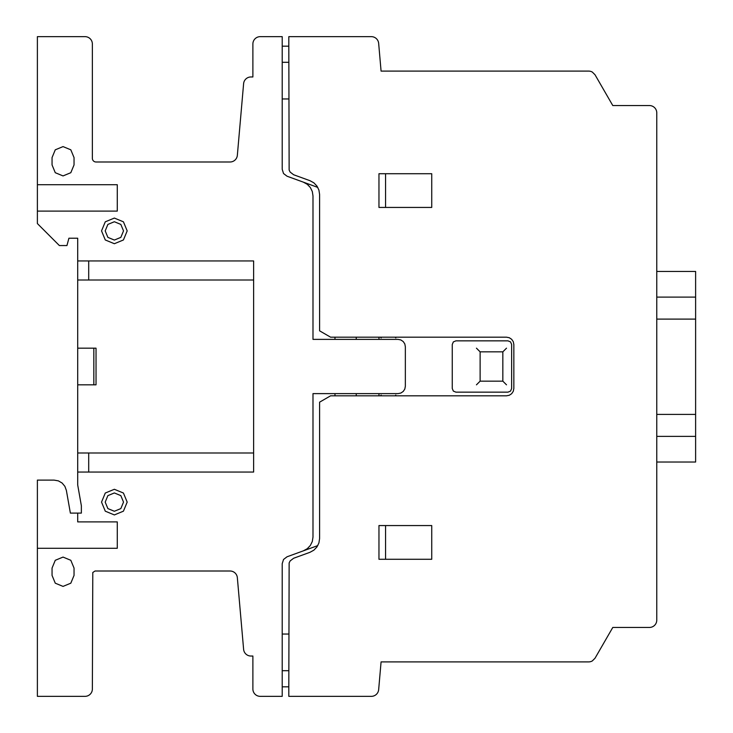 <?xml version="1.0" encoding="UTF-8"?>
<svg xmlns="http://www.w3.org/2000/svg" width="733" height="733" viewBox="0 0 733 733"><rect width="100%" height="100%" fill="white"/><g stroke="black" fill="none" stroke-linecap="round" stroke-linejoin="round"><path stroke-width="1.1" d="M656.768 414.411L695.617 414.411L695.617 462.028L656.768 462.028M656.768 436.373L695.617 436.373L656.768 436.373M656.768 271.448L695.617 271.448L695.617 414.411M656.768 297.103L695.617 297.103M656.768 319.093L695.617 319.093M656.768 319.121L695.617 319.121M230.061 571.007L95.043 571.007L92.789 572.51L92.367 689.02A7.339 7.339 0 0 1 85.019 696.35L37.383 696.35L37.383 480.115L54.105 480.115L58.365 480.866L62.113 483.029L64.889 486.345L66.373 490.414L70.377 513.1L81.363 513.1L81.363 505.77L77.707 484.989L77.707 238.225L68.911 238.225L66.941 245.555L59.373 245.555L37.383 223.565L37.383 36.65L85.028 36.65A7.339 7.339 0 0 1 92.367 43.989L92.367 158.328A3.656 3.656 0 0 0 96.005 161.993L230.052 161.993A7.312 7.312 0 0 0 237.345 155.332L243.613 83.654A7.33 7.33 0 0 1 250.924 76.965L252.885 76.965L252.885 43.98A7.339 7.339 0 0 1 260.224 36.65L282.214 36.65L282.214 46.179L288.811 46.179L288.811 36.65L371.356 36.65A7.348 7.348 0 0 1 378.659 43.366L381.078 71.101L588.7 71.101A7.293 7.293 0 0 1 592.328 72.081L595.022 74.766L612.788 105.552L649.447 105.552A7.357 7.357 0 0 1 656.768 113.368L656.768 620.118A7.33 7.33 0 0 1 649.429 627.448L612.788 627.448L595.022 658.234L592.328 660.919A7.293 7.293 0 0 1 588.663 661.899L381.078 661.899L378.659 689.661A7.348 7.348 0 0 1 371.329 696.35L288.811 696.35L288.811 686.821L282.214 686.821L282.214 696.35L260.224 696.35A7.348 7.348 0 0 1 252.885 688.727L252.885 656.035L250.915 656.035A7.33 7.33 0 0 1 243.613 649.337L237.345 577.696A7.312 7.312 0 0 0 230.061 571.007M288.811 634.045L282.214 634.045M288.811 670.695L282.214 670.695M317.774 187.401L287.034 176.213L283.534 173.529L282.214 169.323L282.214 46.179L288.811 46.179L289.141 170.056L290.131 172.063L293.631 174.747L309.949 180.684L313.861 182.829L316.94 186.045L318.91 190.049L319.597 194.456L319.597 330.83L330.583 337.18L506.503 337.18L509.316 337.739L511.689 339.324L513.283 341.706L513.842 344.51L513.842 388.49L513.283 391.294L511.689 393.676L509.316 395.261L506.503 395.82L330.583 395.82L319.597 402.17L319.597 538.544L318.91 542.951L316.94 546.955L313.861 550.171L309.949 552.315L293.631 558.253L290.131 560.937L289.141 562.944L288.811 686.821L282.214 686.821L282.214 563.677L283.534 559.471L287.034 556.787L317.774 545.599M480.124 381.16L502.838 381.16L502.838 351.84L480.124 351.84L480.124 381.16M476.45 384.825L479.84 381.444M503.122 381.444L506.503 384.825M507.969 392.155L455.926 392.155L453.333 391.083L452.261 388.49L452.261 344.51L453.333 341.917L455.926 340.845L507.969 340.845L510.562 341.917L511.634 344.51L511.634 388.49L510.562 391.083L507.969 392.155M479.84 351.565L476.45 348.175M503.122 351.565L506.503 348.175M378.961 559.279L431.737 559.279L431.737 525.561L378.961 525.561L378.961 559.279M385.567 525.561L385.567 559.279M395.087 395.82L395.82 395.087M356.238 395.82L356.238 393.621M378.961 395.82L378.961 393.621M380.436 395.82L381.16 395.087M395.087 337.18L395.82 337.913M356.238 339.379L356.238 337.18M378.961 339.379L378.961 337.18M381.16 337.913L380.436 337.18M303.352 182.151L307.264 184.295L310.343 187.52L312.313 191.515L312.991 195.931L312.991 339.379L398.019 339.379L400.832 339.938L403.205 341.532L404.799 343.905L405.349 346.709L405.349 386.291L404.799 389.095L403.205 391.468L400.832 393.062L398.019 393.621L312.991 393.621L312.991 537.078L312.313 541.485L310.343 545.48L307.264 548.705L303.352 550.85M334.981 395.82L334.981 393.621M334.981 339.379L334.981 337.18M88.702 452.994L88.702 472.052M37.383 548.284L117.28 548.284L117.28 521.896L77.707 521.896L77.707 513.1M88.702 260.948L88.702 280.006M77.707 384.825L96.032 384.825L96.032 348.175L77.707 348.175M93.833 348.175L93.833 384.825M77.707 472.052L253.627 472.052L253.627 260.948L77.707 260.948M431.737 173.721L378.961 173.721L378.961 207.439L431.737 207.439L431.737 173.721M385.567 173.721L385.567 207.439M288.811 98.955L282.214 98.955M288.811 62.305L282.214 62.305M37.383 211.104L117.28 211.104L117.28 184.716L37.383 184.716M52.052 568.075L52.052 575.405L55.268 583.184L63.038 586.4L70.817 583.184L74.042 575.405L74.042 568.075L70.817 560.296L63.038 557.08L55.268 560.296L52.052 568.075M77.707 280.29L77.707 452.71M52.052 157.595L52.052 164.925L55.268 172.704L63.038 175.92L70.817 172.704L74.042 164.925L74.042 157.595L70.817 149.816L63.038 146.6L55.268 149.816L52.052 157.595M77.707 280.006L253.627 280.006M253.627 452.994L77.707 452.994M105.277 511.176L101.53 502.105L105.277 493.034L114.357 489.278L123.428 493.034L127.185 502.105L123.428 511.176L114.357 514.933L105.277 511.176M107.879 495.627L114.357 492.942L120.835 495.627L123.52 502.105L120.835 508.583L114.357 511.267L107.879 508.583L105.195 502.105L107.879 495.627M105.277 239.966L101.53 230.895L105.277 221.824L114.357 218.067L123.428 221.824L127.185 230.895L123.428 239.966L114.357 243.722L105.277 239.966M107.879 224.417L114.357 221.733L120.835 224.417L123.52 230.895L120.835 237.373L114.357 240.058L107.879 237.373L105.195 230.895L107.879 224.417M288.811 686.821L282.214 686.821M282.214 46.179L288.811 46.179"/></g></svg>
